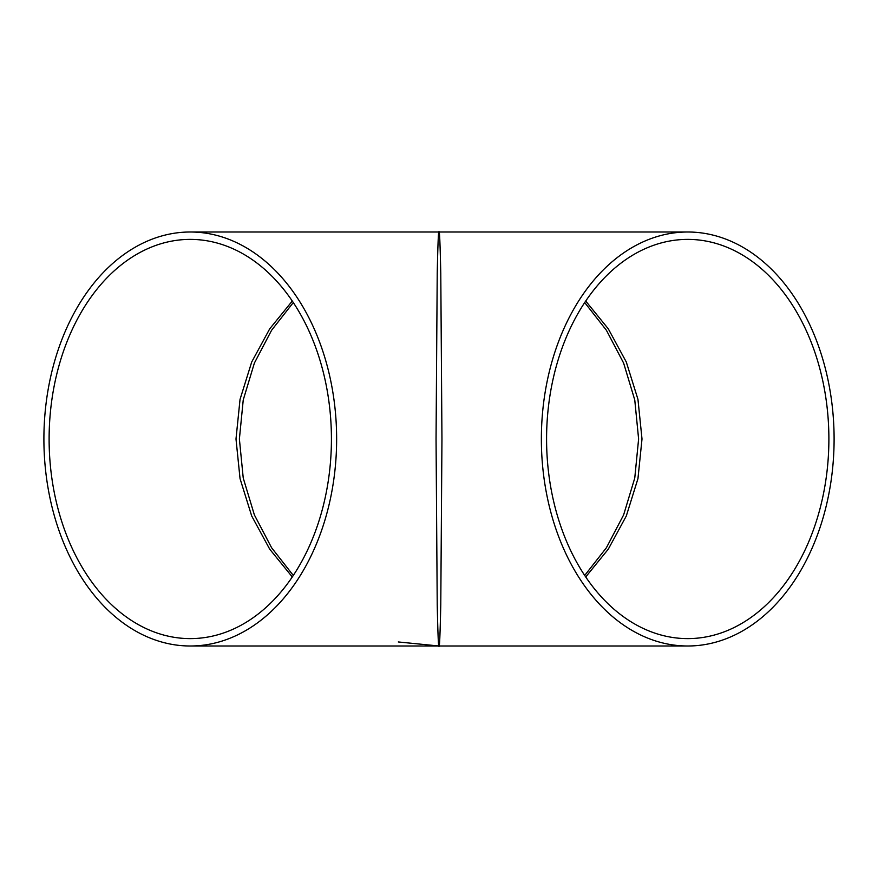 <?xml version="1.0" encoding="UTF-8"?>
<svg xmlns="http://www.w3.org/2000/svg" width="878" height="878" viewBox="0 0 878 878"><rect width="100%" height="100%" fill="white"/><g stroke="black" fill="none" stroke-linecap="round" stroke-linejoin="round"><path stroke-width="1.32" d="M687.726 645.999A206.999 146.374 -90 0 1 541.364 439A206.999 146.374 -90 0 1 687.726 232.001A206.999 146.374 -90 0 1 834.1 439A206.999 146.374 -90 0 1 687.726 645.999L439 645.999C438.484 648.754 437.892 634.959 437.222 604.602L436.048 439L437.222 273.398C437.892 243.041 438.484 229.246 439 232.001C439.516 229.246 440.108 243.041 440.778 273.398L441.952 439L440.778 604.602C440.108 634.959 439.516 648.754 439 645.999L190.274 645.999A206.999 146.374 -90 0 0 336.636 439A206.999 146.374 -90 0 0 190.274 232.001A206.999 146.374 -90 0 0 43.9 439A206.999 146.374 -90 0 0 190.274 645.999M828.887 439A199.613 141.149 -90 0 1 687.726 638.613A199.613 141.149 -90 0 1 546.577 439A199.613 141.149 -90 0 1 687.726 239.387A199.613 141.149 -90 0 1 828.887 439M49.113 439A199.613 141.149 -90 0 0 190.274 638.613A199.613 141.149 -90 0 0 331.423 439A199.613 141.149 -90 0 0 190.274 239.387A199.613 141.149 -90 0 0 49.113 439M584.704 302.559L606.391 330.238L623.621 363.086L634.761 399.94L638.613 439L634.761 478.06L623.621 514.914L606.391 547.762L584.704 575.441M293.296 575.441L271.609 547.762L254.379 514.914L243.239 478.06L239.387 439L243.239 399.94L254.379 363.086L271.609 330.238L293.296 302.559M585.714 576.956L608.3 549.156L626.299 515.99L637.955 478.642L642.005 439L637.955 399.358L626.299 362.01L608.3 328.844L585.714 301.044M292.286 301.044L269.7 328.844L251.701 362.01L240.045 399.358L235.995 439L240.045 478.642L251.701 515.99L269.7 549.156L292.286 576.956M439.845 645.912L439.23 645.912M687.726 232.001L190.274 232.001M439 645.999L398.305 641.961"/></g></svg>
